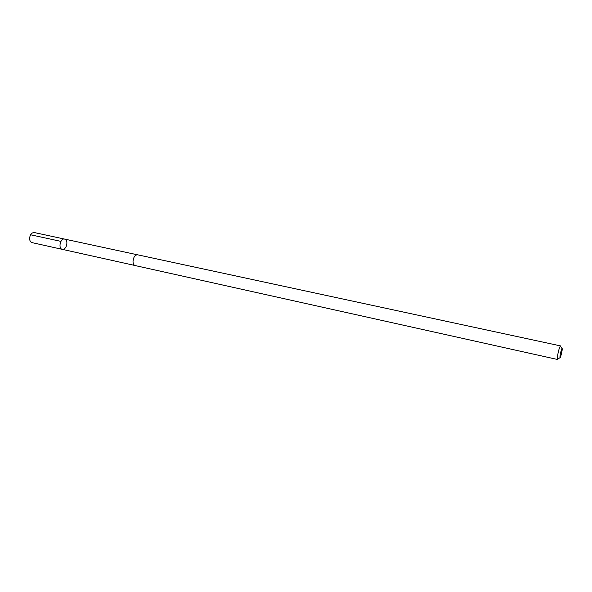 <?xml version="1.0" encoding="UTF-8"?>
<svg xmlns="http://www.w3.org/2000/svg" width="592" height="592" viewBox="0 0 592 592"><rect width="100%" height="100%" fill="white"/><g stroke="black" fill="none" stroke-linecap="round" stroke-linejoin="round"><path stroke-width="0.89" d="M66.918 242.927C66.63 247.079 65.083 249.225 62.293 249.35C57.994 248.67 60.347 237.895 64.543 239.072C65.964 239.494 66.755 240.781 66.918 242.927M34.277 232.545C31.42 232.649 29.866 234.75 29.607 238.85C29.807 240.951 30.629 242.217 32.072 242.639L62.293 249.35C57.994 248.67 60.347 237.895 64.543 239.072L34.277 232.545M133.015 261.627C133.126 263.847 133.829 265.157 135.124 265.556L557.612 359.499L557.679 355.148C558.685 349.761 559.655 346.683 560.587 345.913L137.477 254.775C134.88 254.989 133.392 257.268 133.015 261.627M560.165 354.897C559.758 357.76 559.891 358.604 560.565 357.427L562.4 349.036C561.986 347.696 561.238 349.65 560.165 354.897M60.902 241.373L30.562 234.772M137.166 254.738L64.543 239.072M134.821 265.46L62.293 249.35M561.993 348.481L560.846 346.919M559.965 357.76L558.263 358.7"/></g></svg>
